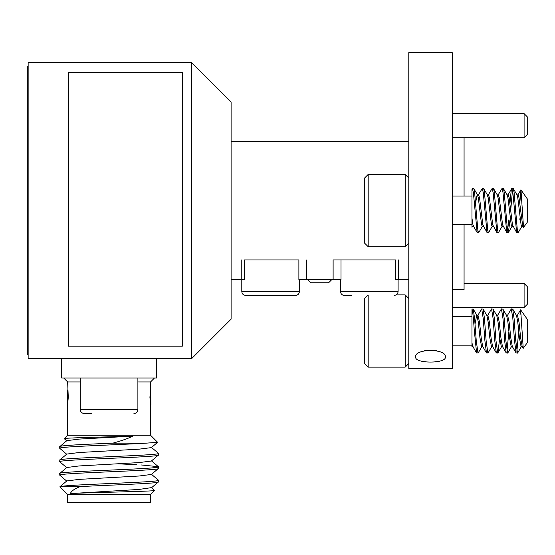 <?xml version="1.0" encoding="UTF-8"?>
<svg xmlns="http://www.w3.org/2000/svg" width="555" height="555" viewBox="0 0 555 555"><rect width="100%" height="100%" fill="white"/><g stroke="black" fill="none" stroke-linecap="round" stroke-linejoin="round"><path stroke-width="0.83" d="M341.013 259.927L341.013 279.671L333.118 279.671L333.118 259.927L354.52 259.927L341.013 259.927M306.776 259.927L306.776 279.671L298.881 279.671L298.881 259.927L244.415 259.927L244.415 279.671L241.252 279.671L241.252 259.927M415.702 356.99C414.196 363.726 446.74 363.761 445.318 356.99C446.942 348.394 414.134 348.367 415.702 356.99M408.792 52.628L408.792 368.513L452.228 368.513L452.228 52.628L408.792 52.628M464.07 137.716L464.07 196.061M306.776 279.671L333.118 279.671M398.643 259.927L398.643 279.671L408.792 279.671M231.102 279.671L241.252 279.671M191.621 358.641L28.145 358.641L28.145 62.5L191.621 62.5L231.102 101.981L231.102 319.16L191.621 358.641L191.621 62.5M464.07 224.498L464.07 289.543L452.228 289.543M231.102 141.469L408.792 141.469M398.643 279.671L395.486 279.671L395.486 259.927L354.52 259.927M68.48 346.16L68.48 72.573L182.338 72.573L182.338 346.16L68.48 346.16M524.093 283.425L527.25 286.581L527.25 304.348L524.093 307.512L524.093 283.425L464.07 283.425M524.093 113.629L527.25 116.793L527.25 134.56L524.093 137.716L524.093 113.629L452.228 113.629M59.933 486.714L66.815 480.935L79.15 479.374L139.034 476.017L151.369 474.456L158.452 468.455C161.498 470.695 56.686 472.929 59.732 475.17L59.794 473.408L66.815 467.504L79.15 465.95L139.034 462.592L151.369 461.032L158.452 455.031C161.498 457.271 56.686 459.505 59.732 461.746L59.794 459.984L66.815 454.08L79.15 452.519L139.034 449.168L151.369 447.608L157.613 442.307L150.551 435.245L67.634 435.245L67.634 404.546L68.272 397.248L67.634 381.944L63.679 377.99M67.238 389.95L67.883 397.248L67.238 404.546L67.238 389.95L67.634 389.95M150.551 389.943L149.912 397.248L150.551 404.546L150.946 404.546L150.551 381.944L137.89 381.944M150.301 397.248C151.002 387.827 151.002 387.827 150.301 397.248C151.002 406.669 151.002 406.669 150.301 397.248L149.912 397.248M80.295 381.944L67.634 381.944M150.551 381.944L154.498 377.99M150.551 494.477L150.551 502.372L67.634 502.372L67.634 494.477L150.551 494.477L154.609 490.419L151.369 487.644L139.034 489.441L70.339 493.589C85.775 492.493 156.531 491.439 154.609 490.419M67.634 494.477L59.926 486.77L80.26 486.582C74.647 488.698 71.338 491.036 70.339 493.589M59.926 486.77L60.44 486.582C67.335 484.432 161.602 482.344 158.452 480.221L151.369 474.22M80.26 486.582C110.736 484.987 160.284 483.454 158.452 481.879L151.369 487.88M158.452 481.879L158.452 480.221M158.452 468.455L158.39 466.693L141.213 464.958M59.732 473.505C56.686 471.271 161.498 469.031 158.452 466.797M158.452 455.031L158.39 453.269L151.369 447.372M59.732 460.081C56.686 457.847 161.498 455.606 158.452 453.373M59.732 475.17L66.815 481.171M59.732 461.746L66.815 467.747M136.696 464.715L118.062 463.82M59.732 448.315L59.732 446.657C58.865 445.498 85.408 444.291 112.852 443.147L146.284 443.147C119.415 444.846 57.269 446.602 59.732 448.315L66.815 454.323M67.634 435.245L64.22 438.658L66.815 440.892M112.852 443.147C120.934 440.989 127.615 438.651 132.895 436.133C106.331 437.014 63.298 437.839 64.22 438.658M157.613 442.307L146.284 443.147M150.551 435.245L150.551 404.546M61.709 358.641L61.709 377.99L156.475 377.99L156.475 358.641M59.732 446.657L66.815 440.656L79.15 439.095L132.895 436.133M91.457 413.531L84.242 413.531C81.821 413.274 80.51 411.956 80.295 409.583L137.89 409.583C137.675 411.956 136.363 413.274 133.942 413.531M518.731 331.002L516.878 351.391M521.45 346.473L517.669 352.952L516.088 352.973L514.499 340.652L512.855 318.598L511.315 308.892L507.374 315.511M517.482 353.119L515.734 340.652L514.09 318.598L512.73 309.052L511.315 308.892M481.962 346.473L478.181 352.952L476.599 352.973L474.192 329.413C473.471 317.8 472.728 310.994 471.972 308.989L473.248 309.052L477.029 315.538L476.662 315.344L475.024 324.065M477.994 353.119L476.245 340.652L474.601 318.598L473.248 309.052M491.834 346.473L488.053 352.952L486.471 352.973L484.883 340.652L483.238 318.598L481.698 308.892L477.758 315.511M487.866 353.119L486.118 340.652L484.473 318.598L483.121 309.052L481.698 308.892M499.701 337.94L497.925 352.952L496.343 352.973L494.755 340.652L493.111 318.598L491.57 308.892L487.63 315.511M497.738 353.119L495.99 340.652L494.345 318.598L492.986 309.052L491.57 308.892M508.741 332.598L507.006 351.391M511.578 346.473L507.797 352.952L506.215 352.973L504.627 340.652L502.983 318.598L501.442 308.892L497.502 315.511M507.61 353.119L505.862 340.652L504.217 318.598L502.858 309.052L501.442 308.892M519.993 314.907L520.645 309.822L523.233 348.304L522.179 346.493L520.666 337.856L519.022 322.198L517.482 315.302L516.379 315.302M522.304 346.702L521.083 346.667L519.438 337.856L517.787 322.198L516.518 315.538L512.73 309.052M516.088 352.973L512.307 346.493L510.794 337.856L509.15 322.198L507.61 315.302L506.507 315.302M512.432 346.702L511.21 346.667L509.566 337.856L507.915 322.198L506.646 315.538L502.858 309.052M506.215 352.973L502.435 346.493L500.929 337.856L499.278 322.198L497.738 315.302L496.635 315.302M502.559 346.702L501.338 346.667L499.694 337.856L498.05 322.198L496.774 315.538L492.986 309.052M496.343 352.973L492.569 346.493L491.057 337.856L489.406 322.198L487.866 315.302L486.763 315.302M492.687 346.702L491.466 346.667L489.822 337.856L488.178 322.198L486.901 315.538L483.121 309.052M486.471 352.973L482.697 346.493L481.185 337.856L479.541 322.198L477.994 315.302L476.766 315.302M482.815 346.702L481.594 346.667L479.95 337.856L478.306 322.198L477.029 315.538M520.645 309.822L527.25 319.25L527.25 342.754L523.233 348.304M408.792 363.518L405.178 367.132L405.178 294.872L396.235 294.872M368.18 295.468L368.18 367.132L364.566 363.518L364.566 298.486L367.59 295.468M471.972 308.989L471.972 346.702L472.943 346.702M473.061 346.702L471.972 343.052M522.054 226.024L518.273 232.503L516.622 232.51L512.855 192.439L511.89 188.457L511.21 190.545L509.927 203.491M518.058 232.684L517.378 230.596L514.09 192.439L513.333 188.638L511.89 188.457M482.572 226.024L478.785 232.503L477.133 232.51L473.366 192.439L472.402 188.457L471.972 189.026M478.577 232.684L477.89 230.596L474.601 192.439L473.852 188.638L472.402 188.457M492.445 226.024L488.657 232.503L487.006 232.51L483.238 192.439L482.274 188.457L478.292 195.103M488.449 232.684L487.762 230.596L484.473 192.439L483.717 188.638L482.274 188.457M502.31 226.024L498.529 232.503L496.878 232.51L493.111 192.439L492.146 188.457L488.164 195.103M498.314 232.684L497.634 230.596L494.345 192.439L493.589 188.638L492.146 188.457M508.741 219.947L507.582 231.06M509.976 219.947L508.401 232.503L506.75 232.51L502.983 192.439L502.018 188.457L498.036 195.103M508.186 232.684L507.506 230.596L504.217 192.439L503.461 188.638L502.018 188.457M512.515 190.088L510.669 210.574M519.993 200.965L520.965 189.845L523.525 227.418L522.713 226.038L519.022 197.698L518.058 194.867L516.976 194.867M522.852 226.274L521.762 226.274L521.083 224.789L517.787 197.698L517.121 195.124L513.333 188.638M516.622 232.51L512.445 224.789L509.15 197.698L508.186 194.867L507.103 194.867M512.98 226.274L511.89 226.274L511.21 224.789L507.915 197.698L507.249 195.124L503.461 188.638M506.75 232.51L502.573 224.789L499.278 197.698L498.314 194.867L497.231 194.867M503.108 226.274L502.018 226.274L501.338 224.789L498.05 197.698L497.086 194.867M496.878 232.51L492.701 224.789L489.406 197.698L488.449 194.867L487.359 194.867M493.235 226.274L492.146 226.274L491.466 224.789L488.178 197.698L487.214 194.867M487.006 232.51L482.829 224.789L479.541 197.698L478.577 194.867L477.342 194.867L476.662 196.352L475.607 203.47M483.37 226.274L482.274 226.274L481.594 224.789L478.306 197.698L477.342 194.867M520.965 189.845L527.25 198.822L527.25 222.326L523.525 227.418M405.178 246.698L405.178 174.443L368.18 174.443L368.18 246.698L405.178 246.698L408.792 243.09M368.18 246.698L364.566 243.09L364.566 178.051L368.18 174.443M471.972 189.269L471.972 226.794M471.972 225.698L472.402 226.274L473.637 226.274L472.957 224.789L471.972 218.226M519.993 218.094L519.848 219.947M436.473 350.746L424.547 350.746M331.73 279.671L328.567 282.828L310.8 282.828L307.643 279.671M28.145 354.694L27.75 354.694L27.75 66.447L28.145 66.447M351.669 295.468L344.454 295.468C342.04 295.211 340.721 293.893 340.506 291.521L398.101 291.521C397.893 293.893 396.575 295.211 394.154 295.468M295.44 295.468L245.74 295.468C243.319 295.211 242.008 293.893 241.793 291.521L299.388 291.521C299.173 293.893 297.862 295.211 295.44 295.468M252.955 295.468L288.545 295.468M524.093 307.512L452.228 307.512M524.093 137.716L452.228 137.716M151.369 460.796L158.39 466.693M67.634 404.546L67.238 404.546M137.89 409.583L137.89 377.99M80.295 409.583L80.295 377.99M471.972 345.168L452.228 345.168M368.18 367.132L405.178 367.132M408.792 298.486L405.178 294.872M471.972 316.738L452.228 316.738M497.925 352.952L501.706 346.473M520.555 309.836L517.246 315.511M472.825 346.493L476.599 352.973M471.972 224.498L452.228 224.498M408.792 178.051L405.178 174.443M471.972 196.061L452.228 196.061M508.401 232.503L512.182 226.024M493.589 188.638L497.377 195.124M483.717 188.638L487.505 195.124M473.852 188.638L477.633 195.124M471.972 227.266L472.7 226.024M520.847 189.859L517.78 195.103M507.908 195.103L511.689 188.631M473.36 226.038L477.133 232.51M398.101 291.521L398.101 279.671M340.506 291.521L340.506 279.671M299.388 291.521L299.388 279.671L299.388 291.521M241.793 291.521L241.793 279.671"/></g></svg>

